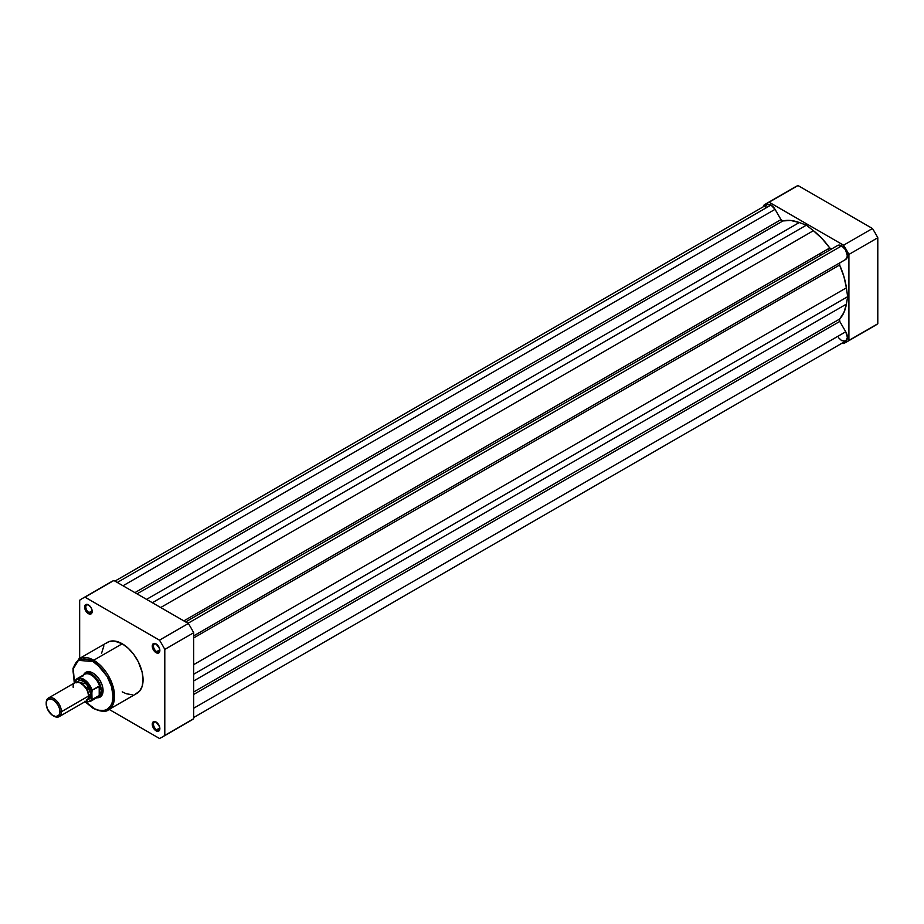 <?xml version="1.0" encoding="UTF-8"?>
<svg xmlns="http://www.w3.org/2000/svg" width="924" height="924" viewBox="0 0 924 924"><rect width="100%" height="100%" fill="white"/><g stroke="black" fill="none" stroke-linecap="round" stroke-linejoin="round"><path stroke-width="1.39" d="M828.886 250.531A53.754 31.035 -120 0 0 827.846 249.076A53.754 31.035 -120 0 1 828.886 250.531M820.246 253.465A53.754 31.035 60 0 1 821.286 254.92M766.354 203.592L795.241 186.914A79.984 46.177 -120 0 1 798.001 185.528L769.115 202.206L843.577 245.195L872.464 228.517L798.001 185.528L769.115 202.206A79.984 46.177 60 0 0 766.354 203.592A79.984 46.177 60 0 0 763.778 205.278L763.778 206.491L763.778 205.278A79.984 46.177 60 0 1 769.115 202.206L843.577 245.195A79.984 46.177 60 0 1 848.913 254.435L848.913 340.425A79.984 46.177 60 0 1 843.577 343.497L842.538 342.896L843.577 343.497A79.984 46.177 60 0 0 846.338 342.123L875.224 325.444A79.984 46.177 -120 0 0 877.8 323.747L877.8 237.757A79.984 46.177 -120 0 0 872.464 228.517L798.001 185.528A79.984 46.177 -120 0 0 792.688 188.588M872.464 326.83A79.984 46.177 -120 0 0 877.8 323.747L877.8 237.757L848.913 254.435L848.913 340.425L877.8 323.747L848.913 340.425A79.984 46.177 60 0 1 846.338 342.123M848.913 254.435L877.8 237.757A79.984 46.177 -120 0 0 872.464 228.517L843.577 245.195A79.984 46.177 60 0 1 848.913 254.435M767.174 204.539L770.997 205.047L775.051 209.332L123.019 585.77L775.051 209.332A8.062 4.655 -120 0 0 770.997 205.047L117.29 582.466L770.997 205.047A8.062 4.655 -120 0 0 766.966 204.654L114.934 581.104M845.726 259.425L193.682 635.885L845.714 259.436A8.062 4.655 -120 0 0 845.726 259.425A8.062 4.655 -120 0 0 846.962 252.968A8.062 4.655 -120 0 0 841.695 245.865L187.988 623.284L841.695 245.865A8.062 4.655 -120 0 0 837.675 245.461L185.62 621.921L837.675 245.461L841.695 245.865L845.529 249.78L847.389 256.075L845.714 259.436M839.604 265.026L193.682 637.941L839.604 265.026L843.901 276.507L846.396 287.826A57.507 33.206 -120 0 0 839.604 265.026A2.148 1.236 -120 0 1 839.766 262.866L839.604 265.026M193.682 664.668L846.396 287.826L193.682 664.668M193.682 674.254L847.643 296.696L846.396 287.826L847.643 296.696L846.396 304.123L193.682 680.965L846.396 304.123L843.901 312.555L839.604 319.08A57.507 33.206 -120 0 0 846.396 304.123L847.643 296.696L193.682 674.254M193.682 691.995L839.604 319.08A2.148 1.236 -120 0 0 839.766 321.437L193.682 694.444L839.766 321.437L845.737 331.774L839.766 321.437L839.604 319.08L193.682 691.995M193.682 708.234L845.737 331.774L193.682 708.234M193.682 717.509L845.726 341.06A8.062 4.655 -120 0 0 845.737 331.774L847.4 337.387L845.714 341.06L841.672 340.644L838.507 337.699M775.051 209.332L780.988 219.623L134.904 592.63L780.988 219.623A2.148 1.236 -120 0 0 782.94 220.94L137.018 593.855L782.94 220.94L790.736 220.478L799.283 222.534A57.507 33.206 -120 0 0 782.94 220.94L780.988 219.623L775.051 209.332M146.57 599.376L799.283 222.534L146.57 599.376M152.391 602.725L806.352 225.167L799.283 222.534L806.352 225.167L813.409 230.688L160.695 607.53L813.409 230.688L821.956 238.507L829.752 247.967A57.507 33.206 -120 0 0 813.409 230.688L806.352 225.167L152.391 602.725M183.841 620.882L829.752 247.967A2.148 1.236 -120 0 0 831.692 248.903L829.752 247.967L183.841 620.882M765.326 207.704L766.597 204.909M156.375 722.221A4.516 2.61 -120 0 0 153.476 724.381A4.516 2.61 -120 0 0 156.664 729.752L156.064 730.803A5.371 3.107 60 0 1 152.252 724.22A5.371 3.107 60 0 1 156.064 722.025L152.899 722.152L152.333 725.121L154.608 729.625L158.166 731.277L159.575 730.122L159.575 726.761L156.064 722.025A5.371 3.107 60 0 1 159.864 728.609A5.371 3.107 60 0 1 156.064 730.803L156.664 729.752A4.516 2.61 60 0 1 153.719 725.767A4.516 2.61 60 0 1 154.412 722.152A4.516 2.61 60 0 1 156.375 722.221M156.375 644.109A4.516 2.61 -120 0 0 153.476 646.269A4.516 2.61 -120 0 0 156.664 651.628L156.064 652.679A5.371 3.107 60 0 1 152.252 646.095A5.371 3.107 60 0 1 156.064 643.901L152.899 644.028L152.333 646.996L154.608 651.512L158.166 653.164L159.575 651.998L159.575 648.636L156.064 643.901A5.371 3.107 60 0 1 159.864 650.484A5.371 3.107 60 0 1 156.064 652.679L156.664 651.628A4.516 2.61 60 0 1 153.719 647.655A4.516 2.61 60 0 1 154.412 644.028A4.516 2.61 60 0 1 156.375 644.109M88.727 605.047A4.516 2.61 -120 0 0 85.828 607.207A4.516 2.61 -120 0 0 89.016 612.566L88.404 613.628A5.371 3.107 60 0 1 84.604 607.045A5.371 3.107 60 0 1 88.404 604.85L85.251 604.977L84.892 608.893L86.948 612.45L90.517 614.102L91.915 612.947L92.134 610.533L91.095 607.68L88.404 604.85A5.371 3.107 60 0 1 92.204 611.434A5.371 3.107 60 0 1 88.404 613.628L89.016 612.566A4.516 2.61 60 0 1 86.071 608.593A4.516 2.61 60 0 1 86.752 604.977A4.516 2.61 60 0 1 88.727 605.047M86.856 672.73A13.433 7.762 60 0 1 93.278 673.226A13.433 7.762 -120 0 0 86.036 673.33M92.966 673.042L87.353 671.771L83.599 674.924A14.299 8.258 60 0 1 92.966 673.042L92.966 673.042A14.299 8.258 60 0 1 103.072 690.551L102.31 685.643L100.115 680.595L96.835 676.172L92.966 673.042M92.966 661.549C98.833 664.01 112.763 679.001 113.04 696.303C112.763 713.293 98.833 712.208 92.966 707.888A1.074 0.624 120 0 0 93.185 708.385A1.074 0.624 -60 0 1 92.966 707.888L85.204 701.616L94.929 708.916L98.787 710.256L104.112 710.417L107.161 709.297L110.661 705.855L112.174 702.529L113.04 696.303L111.504 686.555L107.161 676.53L100.647 667.74L92.966 661.549A1.074 0.624 -60 0 1 93.728 660.233A1.074 0.624 120 0 0 92.966 661.549L87.145 659.182L83.507 658.824L78.783 660.14L76.288 662.208L74.428 665.153L72.996 670.916L74.463 682.986L73.296 668.803L78.425 660.36L92.966 661.549M108.455 709.794L114.403 699.121L111.261 681.427L93.728 660.233A29.453 17.002 60 0 1 112.971 686.186A29.453 17.002 60 0 1 108.455 709.794A29.453 17.002 60 0 1 93.728 708.327A1.074 0.624 -60 0 1 93.185 708.385C101.074 711.746 106.168 712.219 108.455 709.794L136.96 693.335A29.453 17.002 -120 0 0 141.476 669.727A29.453 17.002 -120 0 0 122.234 643.774L93.728 660.233L122.234 643.774L114.264 641.002L109.02 641.602L106.133 643.266M159.817 649.815L156.664 651.628L159.817 649.815M92.169 610.752L89.016 612.566L92.169 610.752M159.817 727.927L156.664 729.752L159.817 727.927M82.248 598.556L111.134 581.877A79.984 46.177 -120 0 1 113.883 580.503L84.996 597.17L159.471 640.17L188.346 623.492L113.883 580.503L84.996 597.17A79.984 46.177 60 0 0 82.248 598.556A79.984 46.177 60 0 0 79.66 600.254L79.66 658.385L79.66 600.254A79.984 46.177 60 0 1 84.996 597.17L159.471 640.17A79.984 46.177 60 0 1 164.795 649.41L164.795 735.389A79.984 46.177 60 0 1 159.471 738.472L109.124 709.401L159.471 738.472A79.984 46.177 60 0 0 162.22 737.086A79.984 46.177 60 0 0 164.795 735.389L193.682 718.722L193.682 632.732A79.984 46.177 -120 0 0 188.346 623.492L113.883 580.503A79.984 46.177 -120 0 0 108.582 583.552M103.869 645.876L101.501 653.499M122.234 691.868L126.299 693.762L132.051 694.698M135.447 694.039L139.547 691.187L142.169 686.313L143.058 679.845L142.169 672.349L138.334 661.861L133.807 654.504L128.274 648.301L122.234 643.774A29.453 17.002 -120 0 0 107.507 642.319L79.002 658.777A29.453 17.002 60 0 1 93.728 660.233L79.002 658.777L72.973 668.283L74.266 683.102M188.346 721.794A79.984 46.177 -120 0 0 193.682 718.722L193.682 632.732L164.795 649.41L164.795 735.389L193.682 718.722A79.984 46.177 -120 0 1 191.106 720.408L162.22 737.086M99.365 696.407A13.433 7.762 -120 0 0 103.072 690.193A13.433 7.762 60 0 1 100.289 696.003M96.766 697.736L101.374 696.061L103.072 690.551A14.299 8.258 60 0 1 96.766 697.736M159.84 728.227A4.516 2.61 60 0 1 158.928 729.972A4.516 2.61 60 0 1 156.664 729.752A4.516 2.61 -120 0 0 159.84 728.227M92.192 611.053A4.516 2.61 60 0 1 91.268 612.797A4.516 2.61 60 0 1 89.016 612.566A4.516 2.61 -120 0 0 92.192 611.053M159.84 650.115A4.516 2.61 60 0 1 158.928 651.847A4.516 2.61 60 0 1 156.664 651.628A4.516 2.61 -120 0 0 159.84 650.115M188.346 623.492L159.471 640.17A79.984 46.177 60 0 1 164.795 649.41L193.682 632.732A79.984 46.177 -120 0 0 188.346 623.492M80.804 700.519L88.404 696.13C88.843 692.226 86.302 687.837 80.804 682.963C75.306 681.496 72.777 682.952 73.204 687.352M88.392 695.541A2.183 1.259 180 0 1 88.981 694.917L88.161 698.186L88.981 694.917A2.183 1.259 0 0 0 88.392 695.541M78.898 682.143L86.625 687.606L88.981 694.917L86.625 687.606L78.898 682.143M61.4 711.723A10.753 6.202 60 0 1 59.171 716.643A10.753 6.202 60 0 1 53.419 715.881A10.753 6.202 -120 0 0 53.8 716.112A10.753 6.202 -120 0 0 61.4 711.723L59.921 711.723A9.702 5.602 60 0 1 53.061 715.684A9.702 5.602 60 0 1 46.2 703.799L46.72 701.073L48.21 699.352L51.721 699.214L54.401 700.762L57.912 704.954L59.402 708.385L59.794 713.189L58.766 715.453L55.683 716.597L51.721 714.76L47.355 708.87L46.2 703.799A9.702 5.602 60 0 1 53.061 699.838A9.702 5.602 60 0 1 59.921 711.723L61.4 711.723A10.753 6.202 -120 0 0 53.8 698.556A10.753 6.202 -120 0 0 46.2 702.945A10.753 6.202 60 0 1 48.429 698.024A10.753 6.202 60 0 1 56.711 700.9A10.753 6.202 60 0 1 61.4 711.723L88.404 696.13L61.4 711.723M59.171 716.643L86.186 701.05A10.753 6.202 -120 0 0 88.404 696.13A10.753 6.202 -120 0 0 83.714 685.308A10.753 6.202 -120 0 0 75.433 682.432L48.429 698.024M76.923 681.958L86.59 684.014L91.072 694.594A2.183 1.259 0 0 0 88.981 694.917A2.183 1.259 180 0 1 91.072 694.594L88.843 687.098L84.95 682.455L81.982 680.745L79.245 680.468L76.438 682.79M82.663 676.46A13.167 7.6 60 0 1 83.379 675.363A13.167 7.6 60 0 1 91.961 675.513A13.167 7.6 60 0 1 99.711 686.405L101.328 690.863L103.061 689.858L101.328 690.863A13.433 7.762 60 0 1 98.545 697.019A13.433 7.762 60 0 1 97.078 697.551A13.433 7.762 -120 0 0 101.328 690.863L99.469 686.024L99.469 695.31L101.328 690.863L99.469 695.31L99.203 686.047L99.203 695.506L99.203 686.047L92.134 690.124L91.233 699.953L88.519 701.732L84.8 701.258M75.41 680.468A13.167 7.6 60 0 1 77.189 678.62A13.167 7.6 60 0 1 92.134 690.124A13.167 7.6 -120 0 0 77.489 678.47A13.167 7.6 -120 0 0 75.41 680.468L75.11 682.617L76.449 679.625L80.827 678.736L87.353 683.067L91.823 691.164L92.03 699.607L99.203 695.506L92.134 699.584A13.167 7.6 60 0 1 90.356 701.431L97.748 697.17A13.167 7.6 -120 0 0 99.711 694.975A13.167 7.6 60 0 1 96.281 697.701M86.371 699.999L89.79 698.729L91.072 694.594L87.341 699.988M101.328 690.863A13.433 7.762 -120 0 0 94.571 676.449A13.433 7.762 -120 0 0 83.911 674.751A13.433 7.762 60 0 1 85.112 673.746A13.433 7.762 60 0 1 95.461 677.338A13.433 7.762 60 0 1 101.328 690.863M75.237 680.711L75.11 681.508A12.74 7.357 60 0 1 83.46 679.798A12.74 7.357 60 0 1 91.823 691.164L92.134 690.124L99.711 686.405A13.167 7.6 -120 0 0 84.581 674.358L77.189 678.62L75.283 680.618M90.055 701.593A13.167 7.6 -120 0 0 92.134 699.584L91.823 698.902A12.74 7.357 60 0 1 85.424 701.489M185.62 621.921L831.704 248.903M93.185 708.385L85.02 701.72M53.8 716.112L53.061 715.684M85.239 701.593L90.356 701.431"/></g></svg>
